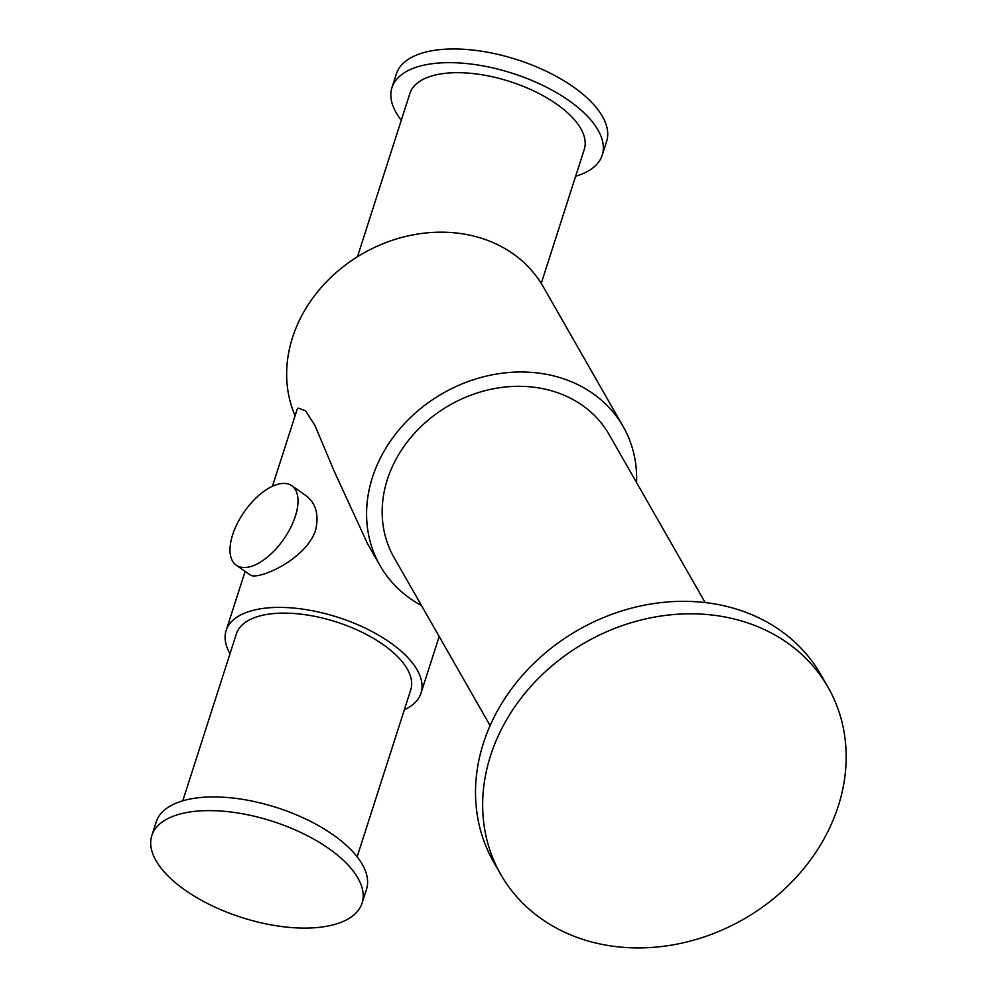 <?xml version="1.0" encoding="UTF-8"?>
<svg xmlns="http://www.w3.org/2000/svg" width="997" height="997" viewBox="0 0 997 997"><rect width="100%" height="100%" fill="white"/><g stroke="black" fill="none" stroke-linecap="round" stroke-linejoin="round"><path stroke-width="1.5" d="M291.722 485.701L305.543 495.335C315.875 503.011 319.227 514.676 315.575 530.292C305.643 560.314 256.653 580.952 250.122 574.883L236.301 565.262A48.479 24.028 124.9 0 1 244.302 511.748A48.479 24.028 124.9 0 1 291.722 485.701A48.479 24.028 124.9 0 1 295.361 516.209A48.479 24.028 124.9 0 1 250.833 566.52A48.479 24.028 124.9 0 1 236.301 565.262M296.956 409.991L298.066 408.097L305.556 410.739L314.94 425.457L334.394 471.643L367.544 543.751L380.031 565.586A140.041 118.406 150.2 0 0 410.664 598.873A140.041 118.406 150.2 0 0 421.469 605.503M404.371 709.727A102.342 46.797 -162.2 0 0 421.008 693.127A102.342 46.797 -162.2 0 0 290.688 607.821A102.342 46.797 -162.2 0 0 226.132 630.553A102.342 46.797 -162.2 0 0 230.008 653.745M541.246 283.397L584.267 149.388A91.562 41.874 -162.2 0 0 509.891 81.53A91.562 41.874 -162.2 0 0 409.904 93.406L357.474 256.728M357.15 856.797L410.752 689.824A91.562 41.874 -162.2 0 0 336.375 621.966A91.562 41.874 -162.2 0 0 236.389 633.843L182.787 800.815M575.643 176.245A110.418 50.486 -162.2 0 0 602.225 155.146L606.612 141.462A110.418 50.486 -162.2 0 0 516.92 59.633A110.418 50.486 -162.2 0 0 396.357 73.952L391.958 87.636A110.418 50.486 -162.2 0 0 401.28 120.263M602.225 155.146A110.418 50.486 -162.2 0 0 512.52 73.317A110.418 50.486 -162.2 0 0 391.958 87.636M185.554 890.458A110.418 50.486 -162.2 0 0 292.794 927.659A110.418 50.486 -162.2 0 0 362.073 903.108A110.418 50.486 -162.2 0 0 272.38 821.279A110.418 50.486 -162.2 0 0 151.818 835.598A110.418 50.486 -162.2 0 0 185.554 890.458M362.073 903.108L366.472 889.424A110.418 50.486 -162.2 0 0 276.78 807.595A110.418 50.486 -162.2 0 0 156.205 821.914L151.818 835.598M636.56 482.536A140.041 118.406 150.2 0 0 623.187 426.591A140.041 118.406 150.2 0 0 462.82 383.596A140.041 118.406 150.2 0 0 367.756 529.993A140.041 118.406 150.2 0 0 380.031 565.586M623.187 426.591L543.253 286.762A140.041 118.406 150.2 0 0 382.885 243.779A140.041 118.406 150.2 0 0 287.834 390.176A140.041 118.406 150.2 0 0 295.1 415.761M705.191 602.599L609.155 434.605A123.877 104.747 150.2 0 0 449.622 405.156A123.877 104.747 150.2 0 0 394.064 557.572L490.1 725.567M541.982 919.222A188.52 159.395 150.2 0 0 773.124 898.995A188.52 159.395 150.2 0 0 828.071 687.307A188.52 159.395 150.2 0 0 585.301 642.492A188.52 159.395 150.2 0 0 500.756 874.431A188.52 159.395 150.2 0 0 541.982 919.222M828.071 687.307L820.942 674.819A188.52 159.395 150.2 0 0 578.173 630.004A188.52 159.395 150.2 0 0 493.615 861.944L500.756 874.431M421.008 693.127L439.191 636.51M226.132 630.553L245.125 571.406M272.468 486.224L296.944 409.991"/></g></svg>
